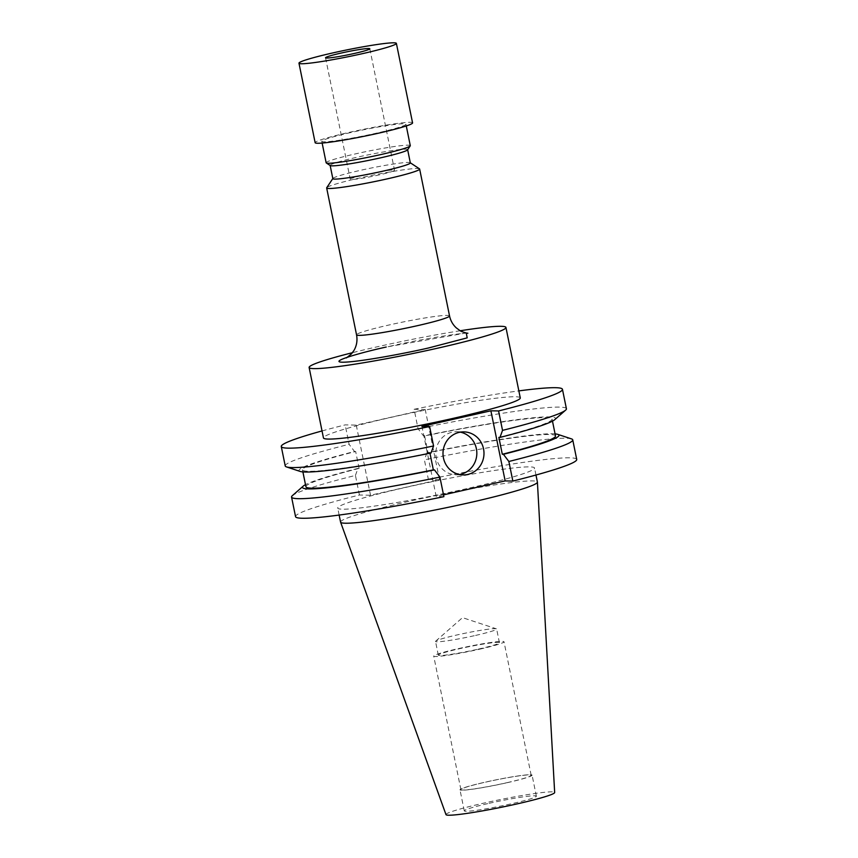 <?xml version="1.0" encoding="UTF-8"?>
<svg xmlns="http://www.w3.org/2000/svg" width="858" height="858" viewBox="0 0 858 858"><rect width="100%" height="100%" fill="white"/><g stroke="black" fill="none" stroke-linecap="round" stroke-linejoin="round"><path stroke-width="0.64" stroke-dasharray="4.29 3.22" d="M459.502 474.517A21.525 20.495 -88.9 0 1 455.909 474.774A21.525 20.495 -88.9 0 1 436.293 457.797A21.525 20.495 -88.9 0 1 456.756 431.746A21.525 20.495 -88.9 0 1 460.328 432.142M340.572 522.093A100.429 7.003 168.5 0 1 408.387 501.469A100.429 7.003 168.5 0 1 537.398 482.046M466.731 488.642A100.429 7.003 168.5 0 1 337.72 508.065A100.429 7.003 168.5 0 1 405.534 487.441A100.429 7.003 168.5 0 1 534.545 468.018A100.429 7.003 168.5 0 1 466.731 488.642M322.029 430.941A143.468 10.006 168.5 0 1 345.152 424.892L356.263 425.107L425.225 409.513L414.114 409.287L418.06 428.721L423.498 435.907A130.866 9.127 168.5 0 1 549.163 416.881A130.866 9.127 168.5 0 1 554.783 419.637M566.409 408.74A143.468 10.006 -11.5 0 0 559.459 407.121A143.468 10.006 -11.5 0 0 418.06 428.721M520.28 397.897A100.429 7.003 -11.5 0 0 515.411 396.761A100.429 7.003 -11.5 0 0 405.684 414.146A100.429 7.003 -11.5 0 0 323.455 437.945M460.274 330.748A100.429 7.003 -11.5 0 0 352.456 352.692M445.988 814.628A55.459 3.872 168.5 0 1 483.429 803.206A55.459 3.872 168.5 0 1 554.665 792.524M507.239 782.689A36.787 2.563 -11.5 0 0 532.078 775.128A36.787 2.563 -11.5 0 0 484.824 782.249A36.787 2.563 -11.5 0 0 459.985 789.8A36.787 2.563 -11.5 0 0 507.239 782.689M489.114 803.313A36.787 2.563 168.5 0 1 536.368 796.203A36.787 2.563 168.5 0 1 511.529 803.753A36.787 2.563 168.5 0 1 464.275 810.874A36.787 2.563 168.5 0 1 489.114 803.313M419.487 168.844A47.447 3.314 -11.5 0 0 417.353 168.511A47.447 3.314 -11.5 0 0 358.698 178.217A47.447 3.314 -11.5 0 0 326.726 187.709M410.328 162.891A39.543 2.756 -11.5 0 0 410.199 162.72A39.543 2.756 -11.5 0 0 359.534 170.538A39.543 2.756 -11.5 0 0 332.893 178.453A39.543 2.756 -11.5 0 0 332.84 178.657M479.794 649.152A35.864 2.499 -11.5 0 0 504.011 641.784A35.864 2.499 -11.5 0 0 457.936 648.723A35.864 2.499 -11.5 0 0 433.719 656.08A35.864 2.499 -11.5 0 0 479.794 649.152M506.96 782.678A35.864 2.499 -11.5 0 0 531.177 775.31A35.864 2.499 -11.5 0 0 485.102 782.249A35.864 2.499 -11.5 0 0 460.885 789.617A35.864 2.499 -11.5 0 0 506.96 782.678M407.582 149.85A39.543 2.756 -11.5 0 0 407.636 149.635A39.543 2.756 -11.5 0 0 356.842 157.282A39.543 2.756 -11.5 0 0 330.148 165.401A39.543 2.756 -11.5 0 0 330.276 165.573M410.285 145.656A42.932 2.992 -11.5 0 0 355.137 153.957A42.932 2.992 -11.5 0 0 326.147 162.773M475.579 635.424A31.178 2.177 -11.5 0 0 496.632 629.021A31.178 2.177 -11.5 0 0 496.353 628.807A31.178 2.177 -11.5 0 0 456.585 635.049A31.178 2.177 -11.5 0 0 435.703 641.151A31.178 2.177 -11.5 0 0 435.532 641.452A31.178 2.177 -11.5 0 0 475.579 635.424M478.367 649.12A31.178 2.177 -11.5 0 0 499.42 642.717A31.178 2.177 -11.5 0 0 459.362 648.745A31.178 2.177 -11.5 0 0 438.309 655.147A31.178 2.177 -11.5 0 0 478.367 649.12M350.772 132.529A42.932 2.992 -11.5 0 0 321.793 141.345A42.932 2.992 -11.5 0 0 376.93 133.044A42.932 2.992 -11.5 0 0 405.92 124.228A42.932 2.992 -11.5 0 0 350.772 132.529M412.569 122.876A49.71 3.464 -11.5 0 0 348.713 132.486A49.71 3.464 -11.5 0 0 315.143 142.696M365.508 174.614A22.598 1.577 168.5 0 1 394.53 170.249A22.598 1.577 168.5 0 1 379.279 174.882A22.598 1.577 168.5 0 1 350.257 179.258A22.598 1.577 168.5 0 1 365.508 174.614M443.522 494.862L436.196 496.514L421.932 426.394M443.886 496.664L436.196 496.514M576.726 459.438A143.468 10.006 -11.5 0 0 428.378 479.418L439.489 479.633L370.527 495.227L359.427 495.012A143.468 10.006 -11.5 0 0 295.549 516.645M414.114 409.287A143.468 10.006 168.5 0 1 518.854 390.894M429.965 453.228L431.038 453.003M571.46 438.878A143.468 10.006 -11.5 0 0 424.399 459.834L428.378 479.418M359.427 495.012L355.437 475.429A143.468 10.006 -11.5 0 0 292.353 495.667M300.193 471.439A130.866 9.127 168.5 0 1 354.547 451.501L349.109 444.315L345.152 424.892M356.263 425.107L370.527 495.227M355.437 475.429L357.979 468.393A130.866 9.127 -11.5 0 0 305.491 484.673M305.92 486.733A127.349 8.88 168.5 0 1 359.105 468.414L357.979 468.393M359.105 468.414L355.662 451.522A127.349 8.88 -11.5 0 0 302.477 469.841A127.349 8.88 -11.5 0 0 429.912 452.981M354.547 451.501L355.662 451.522M439.489 479.633L425.225 409.513M498.873 437.387A127.349 8.88 -11.5 0 0 552.059 419.069A127.349 8.88 -11.5 0 0 424.624 435.928L423.498 435.907M424.624 435.928L428.056 452.82A127.349 8.88 168.5 0 1 555.491 435.961M555.072 433.901A130.866 9.127 -11.5 0 0 426.93 452.799L428.056 452.82M426.93 452.799L424.399 459.834M285.231 465.948A143.468 10.006 168.5 0 1 349.109 444.315M449.538 315.916A47.447 3.314 -11.5 0 0 447.233 315.379A47.447 3.314 -11.5 0 0 388.588 325.096A47.447 3.314 -11.5 0 0 356.542 334.834M466.269 332.99L386.197 347.04M455.909 474.774L463.073 474.924M339.146 515.068L337.72 508.065M536.368 796.203L532.078 775.128M531.177 775.31L504.011 641.784M499.42 642.717L496.632 629.021M322.136 143.061L321.793 141.345M435.703 641.151L462.505 617.642L496.353 628.807M369.819 48.777L394.53 170.249M456.756 431.746L463.91 431.885M535.971 475.021L534.545 468.018M552.477 421.128L552.059 419.069M302.895 471.911L302.477 469.841M467.889 333.215C464.146 332.475 419.648 339.21 386.679 346.997C362.344 352.402 346.664 357.475 346.407 357.925M464.275 810.874L459.985 789.8M460.885 789.617L433.719 656.08M438.309 655.147L435.532 641.452M406.274 125.944L405.92 124.228M325.536 57.786L350.257 179.258"/><path stroke-width="1.29" d="M443.447 457.936A21.525 20.495 91.1 0 0 463.073 474.924A21.525 20.495 91.1 0 0 483.537 448.873A21.525 20.495 91.1 0 0 463.91 431.885A21.525 20.495 91.1 0 0 443.447 457.936M460.328 432.142A21.525 20.495 -88.9 0 1 476.383 448.723A21.525 20.495 -88.9 0 1 459.502 474.517M535.971 475.021L537.398 482.046A100.429 7.003 168.5 0 1 537.408 482.11A100.429 7.003 168.5 0 1 469.583 502.67A100.429 7.003 168.5 0 1 340.594 522.157A100.429 7.003 168.5 0 1 340.572 522.093L339.146 515.068M433.569 445.967A143.468 10.006 168.5 0 1 286.508 466.924L300.193 471.439A130.866 9.127 168.5 0 0 431.038 453.003L433.569 445.967L429.622 426.544L421.932 426.394L490.894 410.8L498.573 410.95L502.531 430.373A143.468 10.006 -11.5 0 0 565.615 410.145L554.783 419.637A130.866 9.127 168.5 0 1 499.989 437.408L498.873 437.387L502.305 454.279L503.421 454.3L508.858 461.486L512.848 481.07A143.468 10.006 -11.5 0 0 576.726 459.438L572.736 439.854A143.468 10.006 -11.5 0 0 571.46 438.878L557.775 434.363A130.866 9.127 -11.5 0 0 555.072 433.901M565.615 410.145A143.468 10.006 -11.5 0 0 566.409 408.74L562.451 389.317A143.468 10.006 168.5 0 1 498.573 410.95M502.531 430.373L499.989 437.408M352.456 352.692A100.429 7.003 -11.5 0 0 309.116 367.481L323.455 437.945A100.429 7.003 -11.5 0 0 328.324 439.071A100.429 7.003 -11.5 0 0 438.052 421.696A100.429 7.003 -11.5 0 0 520.28 397.897L505.941 327.445A100.429 7.003 -11.5 0 0 501.072 326.308A100.429 7.003 -11.5 0 0 460.274 330.748M309.116 367.481A100.429 7.003 -11.5 0 0 313.985 368.618A100.429 7.003 -11.5 0 0 423.713 351.244A100.429 7.003 -11.5 0 0 505.941 327.445M537.408 482.11L554.665 792.524A55.459 3.872 168.5 0 1 517.213 803.871A55.459 3.872 168.5 0 1 445.988 814.628L340.594 522.157M332.818 178.561L326.726 187.709A47.447 3.314 -11.5 0 0 326.662 187.966A47.447 3.314 -11.5 0 0 328.968 188.503A47.447 3.314 -11.5 0 0 387.612 178.786A47.447 3.314 -11.5 0 0 419.648 169.047A47.447 3.314 -11.5 0 0 419.487 168.844L410.306 162.795M330.158 165.497L332.84 178.657A39.543 2.756 -11.5 0 0 383.633 171.01A39.543 2.756 -11.5 0 0 410.328 162.891L407.657 149.732M322.136 143.061L326.147 162.773A42.932 2.992 -11.5 0 0 326.297 162.956L330.276 165.573A39.543 2.756 -11.5 0 0 380.931 157.754A39.543 2.756 -11.5 0 0 407.582 149.85L410.221 145.881A42.932 2.992 -11.5 0 0 410.285 145.656L406.274 125.944M326.297 162.956A42.932 2.992 -11.5 0 0 381.295 154.461A42.932 2.992 -11.5 0 0 410.221 145.881M298.97 63.192L315.143 142.696A49.71 3.464 -11.5 0 0 379 133.087A49.71 3.464 -11.5 0 0 412.569 122.876L396.385 43.372A49.71 3.464 -11.5 0 0 332.539 52.981A49.71 3.464 -11.5 0 0 298.97 63.192A49.71 3.464 -11.5 0 0 362.827 53.571A49.71 3.464 -11.5 0 0 396.385 43.372M354.569 53.41A22.598 1.577 -11.5 0 0 369.819 48.777A22.598 1.577 -11.5 0 0 340.798 53.142A22.598 1.577 -11.5 0 0 325.536 57.786A22.598 1.577 -11.5 0 0 354.569 53.41M490.894 410.8L505.158 480.92L443.522 494.862M505.158 480.92L512.848 481.07M305.491 484.673A130.866 9.127 -11.5 0 0 303.185 486.164L292.353 495.667A143.468 10.006 -11.5 0 0 291.559 497.061L295.549 516.645A143.468 10.006 -11.5 0 0 443.886 496.664L439.907 477.08L434.47 469.894L433.344 469.873L429.965 453.228M518.854 390.894A143.468 10.006 168.5 0 1 562.451 389.317M429.622 426.544A143.468 10.006 168.5 0 1 281.274 446.525A143.468 10.006 168.5 0 1 322.029 430.941M508.858 461.486A143.468 10.006 -11.5 0 0 572.736 439.854M291.559 497.061A143.468 10.006 -11.5 0 0 439.907 477.08M503.421 454.3A130.866 9.127 -11.5 0 0 557.775 434.363M552.477 421.128L555.491 435.961A127.349 8.88 168.5 0 1 502.305 454.279M286.508 466.924A143.468 10.006 168.5 0 1 285.231 465.948L281.274 446.525M433.344 469.873A127.349 8.88 168.5 0 1 305.92 486.733L302.895 471.911M303.185 486.164A130.866 9.127 -11.5 0 0 434.47 469.894M346.407 357.925L351.469 353.882L354.075 350.268C356.746 345.527 357.571 340.379 356.542 334.834A47.447 3.314 -11.5 0 0 358.848 335.371A47.447 3.314 -11.5 0 0 417.492 325.665A47.447 3.314 -11.5 0 0 449.538 315.916C450.557 320.667 452.81 324.656 456.295 327.874L459.77 330.459C460.456 331.478 467.428 333.462 467.889 333.215L467.846 333.215M386.197 347.04C366.248 351.34 327.391 361.711 342.288 362.215C358.976 362.323 410.65 352.22 428.871 347.887L467.181 337.859L466.269 332.99M356.542 334.834L326.662 187.966M449.538 315.916L419.648 169.047"/></g></svg>
